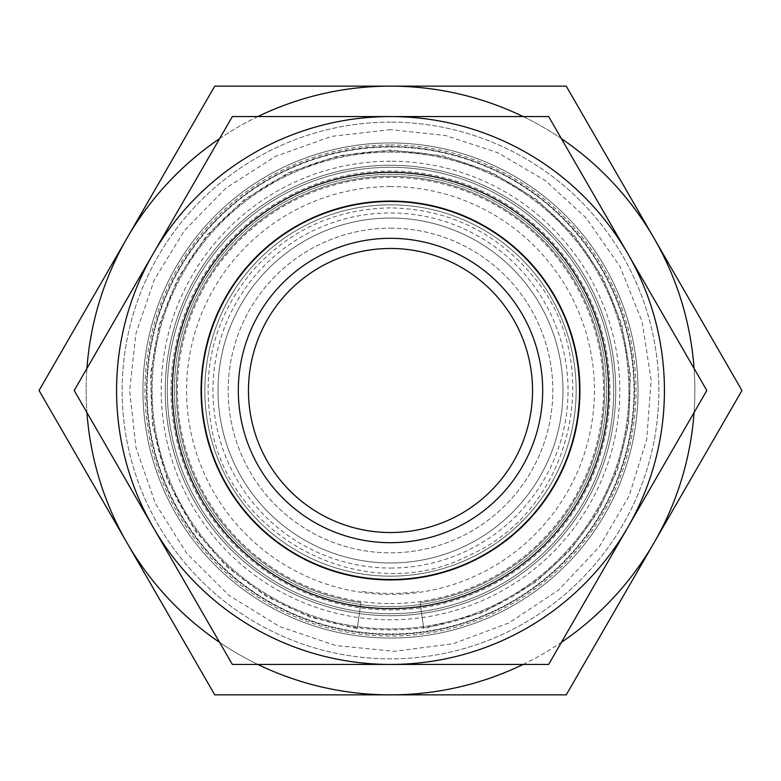 <?xml version="1.0" encoding="UTF-8"?>
<svg xmlns="http://www.w3.org/2000/svg" width="781" height="781" viewBox="0 0 781 781"><rect width="100%" height="100%" fill="white"/><g stroke="black" fill="none" stroke-linecap="round" stroke-linejoin="round"><path stroke-width="0.59" stroke-dasharray="3.9 2.93" d="M390.5 606.603A216.103 216.103 0 0 0 606.603 390.5A216.103 216.103 0 0 0 390.5 174.397A216.103 216.103 0 0 0 174.397 390.5A216.103 216.103 0 0 0 390.5 606.603A216.103 216.103 0 0 0 606.603 390.5A216.103 216.103 0 0 0 390.5 174.397A216.103 216.103 0 0 0 174.397 390.5A216.103 216.103 0 0 0 390.5 606.603M390.5 580.224A189.724 189.724 0 0 0 580.224 390.5A189.724 189.724 0 0 0 390.5 200.776A189.724 189.724 0 0 0 200.776 390.5A189.724 189.724 0 0 0 390.5 580.224A189.724 189.724 0 0 0 580.224 390.5A189.724 189.724 0 0 0 390.5 200.776A189.724 189.724 0 0 0 200.776 390.5A189.724 189.724 0 0 0 390.5 580.224A189.724 189.724 0 0 1 200.776 390.5A189.724 189.724 0 0 1 390.5 200.776A189.724 189.724 0 0 1 580.224 390.5A189.724 189.724 0 0 1 390.5 580.224A189.724 189.724 0 0 0 580.224 390.5A189.724 189.724 0 0 0 390.5 200.776A189.724 189.724 0 0 0 200.776 390.5A189.724 189.724 0 0 0 390.5 580.224A189.724 189.724 0 0 0 580.224 390.5A189.724 189.724 0 0 0 390.5 200.776A189.724 189.724 0 0 0 200.776 390.5A189.724 189.724 0 0 0 390.5 580.224M390.5 146.506A243.994 243.994 0 0 0 179.191 512.502A243.994 243.994 0 0 0 601.809 512.502A243.994 243.994 0 0 0 390.5 146.506A243.994 243.994 0 0 1 601.809 512.502A243.994 243.994 0 0 1 179.191 512.502A243.994 243.994 0 0 1 390.5 146.506M163.102 477.562A243.496 243.496 0 0 1 303.438 163.102A243.496 243.496 0 0 1 617.898 303.438A243.496 243.496 0 0 1 477.562 617.898A243.496 243.496 0 0 1 163.102 477.562A243.496 243.496 0 0 1 303.438 163.102A243.496 243.496 0 0 1 617.898 303.438A243.496 243.496 0 0 1 477.562 617.898A243.496 243.496 0 0 1 163.102 477.562M390.5 638.048A247.548 247.548 0 0 0 638.048 390.5A247.548 247.548 0 0 0 390.5 142.952A247.548 247.548 0 0 0 142.952 390.5A247.548 247.548 0 0 0 390.5 638.048A247.548 247.548 0 0 0 638.048 390.5A247.548 247.548 0 0 0 390.5 142.952A247.548 247.548 0 0 0 142.952 390.5A247.548 247.548 0 0 0 390.5 638.048M390.5 122.148A268.352 268.352 0 0 0 122.148 390.5A268.352 268.352 0 0 0 390.5 658.852A268.352 268.352 0 0 0 658.852 390.5A268.352 268.352 0 0 0 390.5 122.148A268.352 268.352 0 0 1 658.852 390.5A268.352 268.352 0 0 1 390.5 658.852A268.352 268.352 0 0 1 122.148 390.5A268.352 268.352 0 0 1 390.5 122.148M201.478 390.5A189.022 189.022 0 0 0 485.011 554.198A189.022 189.022 0 0 0 485.011 226.802A189.022 189.022 0 0 0 201.478 390.5M171.039 390.5A219.461 219.461 0 0 1 500.23 200.444A219.461 219.461 0 0 1 500.23 580.556A219.461 219.461 0 0 1 171.039 390.5M390.5 167.3A223.2 223.2 0 0 0 167.3 390.5A223.2 223.2 0 0 0 390.5 613.7A223.2 223.2 0 0 0 613.7 390.5A223.2 223.2 0 0 0 390.5 167.3A223.2 223.2 0 0 0 167.3 390.5A223.2 223.2 0 0 0 390.5 613.7A223.2 223.2 0 0 0 613.7 390.5A223.2 223.2 0 0 0 390.5 167.3A223.2 223.2 0 0 0 167.3 390.5A223.2 223.2 0 0 0 390.5 613.7A223.2 223.2 0 0 0 613.7 390.5A223.2 223.2 0 0 0 390.5 167.3A223.2 223.2 0 0 0 167.3 390.5A223.2 223.2 0 0 0 390.5 613.7A223.2 223.2 0 0 0 613.7 390.5A223.2 223.2 0 0 0 390.5 167.3A223.2 223.2 0 0 0 167.3 390.5A223.2 223.2 0 0 0 390.5 613.7A223.2 223.2 0 0 0 613.7 390.5A223.2 223.2 0 0 0 390.5 167.3A223.2 223.2 0 0 0 167.3 390.5A223.2 223.2 0 0 0 390.5 613.7A223.2 223.2 0 0 0 613.7 390.5A223.2 223.2 0 0 0 390.5 167.3M390.5 532.535A142.035 142.035 0 0 0 532.535 390.5A142.035 142.035 0 0 0 390.5 248.465A142.035 142.035 0 0 0 248.465 390.5A142.035 142.035 0 0 0 390.5 532.535M390.5 238.322A152.178 152.178 0 0 0 258.706 466.589A152.178 152.178 0 0 0 522.294 466.589A152.178 152.178 0 0 0 390.5 238.322M390.5 152.08A238.42 238.42 0 0 0 152.08 390.5A238.42 238.42 0 0 0 390.5 628.92A238.42 238.42 0 0 0 628.92 390.5A238.42 238.42 0 0 0 390.5 152.08A238.42 238.42 0 0 0 152.08 390.5A238.42 238.42 0 0 0 390.5 628.92A238.42 238.42 0 0 0 628.92 390.5A238.42 238.42 0 0 0 390.5 152.08M627.729 253.532L706.805 390.5L548.652 664.426L232.347 664.426L74.195 390.5L232.347 116.574L548.652 116.574L627.729 253.532A273.926 273.926 0 0 0 153.271 253.532A273.926 273.926 0 0 0 390.5 664.426A273.926 273.926 0 0 0 627.729 253.532M390.5 161.208A229.292 229.292 0 0 0 191.931 505.141A229.292 229.292 0 0 0 589.069 505.141A229.292 229.292 0 0 0 390.5 161.208M390.5 615.731A225.231 225.231 0 0 1 165.269 390.5A225.231 225.231 0 0 1 390.5 165.269A225.231 225.231 0 0 1 615.731 390.5A225.231 225.231 0 0 1 390.5 615.731A225.231 225.231 0 0 0 615.731 390.5A225.231 225.231 0 0 0 390.5 165.269A225.231 225.231 0 0 0 165.269 390.5A225.231 225.231 0 0 0 390.5 615.731M390.5 144.983A245.517 245.517 0 0 1 603.127 513.263A245.517 245.517 0 0 1 177.873 513.263A245.517 245.517 0 0 1 390.5 144.983M390.5 86.135A304.365 304.365 0 0 0 126.912 542.678A304.365 304.365 0 0 0 654.087 542.678A304.365 304.365 0 0 0 390.5 86.135L566.225 86.135L741.95 390.5L566.225 694.865L214.775 694.865L39.05 390.5L214.775 86.135L390.5 86.135M390.5 116.574A273.926 273.926 0 0 0 153.271 527.468A273.926 273.926 0 0 0 627.729 527.468A273.926 273.926 0 0 0 390.5 116.574M257.828 116.574A304.365 304.365 0 0 0 219.607 138.637M86.935 368.427A304.365 304.365 0 0 0 86.935 412.573M219.607 642.363A304.365 304.365 0 0 0 257.828 664.426M523.172 664.426A304.365 304.365 0 0 0 561.393 642.363M694.065 412.573A304.365 304.365 0 0 0 694.065 368.427M561.393 138.637A304.365 304.365 0 0 0 523.172 116.574M390.5 603.557A213.057 213.057 0 0 0 603.557 390.5A213.057 213.057 0 0 0 390.5 177.443A213.057 213.057 0 0 0 177.443 390.5A213.057 213.057 0 0 0 390.5 603.557M390.5 562.974A172.474 172.474 0 0 0 539.866 304.268A172.474 172.474 0 0 0 241.134 304.268A172.474 172.474 0 0 0 390.5 562.974A172.474 172.474 0 0 1 241.134 304.268A172.474 172.474 0 0 1 539.866 304.268A172.474 172.474 0 0 1 390.5 562.974M257.857 441.285A142.035 142.035 0 0 1 339.715 257.857A142.035 142.035 0 0 1 523.143 339.715A142.035 142.035 0 0 1 441.285 523.143A142.035 142.035 0 0 1 257.857 441.285A142.035 142.035 0 0 0 441.285 523.143A142.035 142.035 0 0 0 523.143 339.715M360.89 602.61A214.17 214.17 0 0 1 176.848 375.661A214.17 214.17 0 0 1 390.5 176.33A214.17 214.17 0 0 0 176.848 375.661A214.17 214.17 0 0 0 360.89 602.61L357.259 628.637L360.89 602.61M420.11 602.61A214.17 214.17 0 0 0 604.152 375.661A214.17 214.17 0 0 0 390.5 176.33A214.17 214.17 0 0 1 604.152 375.661A214.17 214.17 0 0 1 420.11 602.61L423.741 628.637L420.11 602.61M390.5 228.169A162.331 162.331 0 0 1 552.831 390.5A162.331 162.331 0 0 1 390.5 552.831A162.331 162.331 0 0 1 228.169 390.5A162.331 162.331 0 0 1 390.5 228.169A162.331 162.331 0 0 0 228.169 390.5A162.331 162.331 0 0 0 390.5 552.831A162.331 162.331 0 0 0 552.831 390.5A162.331 162.331 0 0 0 390.5 228.169M390.5 576.163A185.663 185.663 0 0 1 204.837 390.5A185.663 185.663 0 0 1 390.5 204.837A185.663 185.663 0 0 1 576.163 390.5A185.663 185.663 0 0 1 390.5 576.163A185.663 185.663 0 0 0 576.163 390.5A185.663 185.663 0 0 0 390.5 204.837A185.663 185.663 0 0 0 204.837 390.5A185.663 185.663 0 0 0 390.5 576.163A185.663 185.663 0 0 0 576.163 390.5A185.663 185.663 0 0 0 390.5 204.837A185.663 185.663 0 0 0 204.837 390.5A185.663 185.663 0 0 0 390.5 576.163M390.5 186.571A203.929 203.929 0 0 0 186.571 390.5A203.929 203.929 0 0 0 390.5 594.429A203.929 203.929 0 0 0 594.429 390.5A203.929 203.929 0 0 0 390.5 186.571M390.5 151.065A239.435 239.435 0 0 1 629.935 390.5A239.435 239.435 0 0 1 390.5 629.935A239.435 239.435 0 0 1 151.065 390.5A239.435 239.435 0 0 1 390.5 151.065M390.5 568.051A177.551 177.551 0 0 0 568.051 390.5A177.551 177.551 0 0 0 390.5 212.949A177.551 177.551 0 0 0 212.949 390.5A177.551 177.551 0 0 0 390.5 568.051M390.5 129.646L331.593 136.382L275.742 156.249L225.807 188.211L184.384 230.62L154.472 279.432L135.923 333.594L129.646 390.5L135.923 447.406L155.351 503.413L186.923 553.602L229.009 595.356L279.432 626.528L335.596 645.506L394.6 651.325L453.38 643.661L508.929 622.926L558.347 590.182L599.105 547.12L629.076 495.974L646.736 439.381L651.149 380.259L642.109 321.665L620.065 266.633L586.17 217.997L545.48 180.675L497.848 152.754L445.404 135.494L390.5 129.646M390.5 207.883C335.976 208.878 290.317 229.497 253.513 269.728C215.497 314.86 201.361 366.523 211.114 424.718C228.608 538.334 366.055 608.37 468.258 555.74C573.957 510.54 607.598 360.002 531.207 274.092C494.148 231.108 447.249 209.035 390.5 207.883M357.259 628.637L309.998 617.068L266.038 596.225L227.173 566.957L194.986 530.465L167.3 479.934L152.432 424.259L150.626 373.835L159.383 324.154L178.312 277.392L206.584 235.608L244.385 199.536L289.077 172.484L338.563 155.731L390.5 150.05L442.436 155.731L491.923 172.484L536.615 199.536L574.416 235.608L602.688 277.392L621.617 324.154L630.374 373.835L628.568 424.259L617.498 469.791L597.807 512.307L570.247 550.205L535.864 582.04L482.795 612.529L423.741 628.637M362.452 591.461C381.148 594.058 399.852 594.058 418.548 591.461"/><path stroke-width="1.17" d="M201.478 390.5A189.022 189.022 0 0 0 390.5 579.522A189.022 189.022 0 0 0 579.522 390.5A189.022 189.022 0 0 0 390.5 201.478A189.022 189.022 0 0 0 201.478 390.5M390.5 532.535A142.035 142.035 0 0 1 248.465 390.5A142.035 142.035 0 0 1 390.5 248.465A142.035 142.035 0 0 1 532.535 390.5A142.035 142.035 0 0 1 390.5 532.535M390.5 238.322A152.178 152.178 0 0 0 258.706 466.589A152.178 152.178 0 0 0 522.294 466.589A152.178 152.178 0 0 0 390.5 238.322M172.376 390.5A218.124 218.124 0 0 1 390.5 172.376A218.124 218.124 0 0 1 608.624 390.5A218.124 218.124 0 0 1 390.5 608.624A218.124 218.124 0 0 1 172.376 390.5M706.805 390.5L548.652 116.574L232.347 116.574L74.195 390.5L232.347 664.426L548.652 664.426L706.805 390.5M153.271 527.468A273.926 273.926 0 0 0 627.729 527.468A273.926 273.926 0 0 0 390.5 116.574A273.926 273.926 0 0 0 153.271 527.468M523.172 116.574A304.365 304.365 0 0 0 257.828 116.574M219.607 138.637A304.365 304.365 0 0 0 86.935 368.427M86.935 412.573A304.365 304.365 0 0 0 219.607 642.363M257.828 664.426A304.365 304.365 0 0 0 523.172 664.426M561.393 642.363A304.365 304.365 0 0 0 694.065 412.573M694.065 368.427A304.365 304.365 0 0 0 561.393 138.637M566.225 694.865L741.95 390.5L566.225 86.135L214.775 86.135L39.05 390.5L214.775 694.865L566.225 694.865M257.857 441.285A142.035 142.035 0 0 1 339.715 257.857A142.035 142.035 0 0 1 523.143 339.715"/></g></svg>
